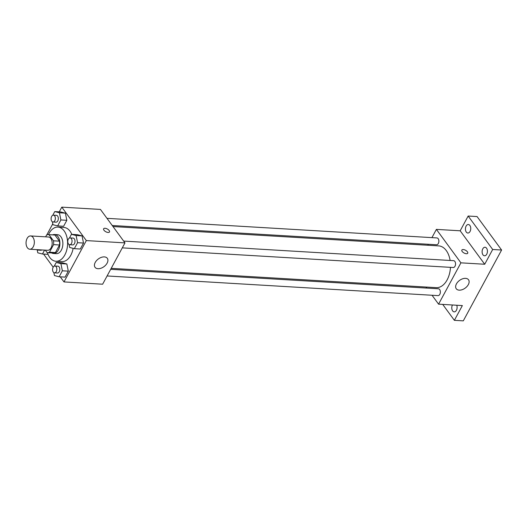 <?xml version="1.0" encoding="UTF-8"?>
<svg xmlns="http://www.w3.org/2000/svg" width="528" height="528" viewBox="0 0 528 528"><rect width="100%" height="100%" fill="white"/><g stroke="black" fill="none" stroke-linecap="round" stroke-linejoin="round"><path stroke-width="0.79" d="M27.397 247.751A6.653 4.138 93.4 0 1 26.4 240.253A6.653 4.138 93.4 0 1 30.584 235.943A6.653 4.138 93.4 0 1 34.32 242.827A6.653 4.138 93.4 0 1 29.799 249.229A6.653 4.138 93.4 0 1 27.397 247.751M30.584 235.943L48.424 237.006A6.653 4.138 93.4 0 1 52.16 243.89A6.653 4.138 93.4 0 1 47.632 250.285L29.799 249.229M48.563 234.63L54.509 234.98A9.035 5.617 93.4 0 1 54.919 235.026L59.413 241.157A9.035 5.617 93.4 0 1 59.525 244.992L55.433 252.562L49.487 252.212L53.579 244.636A9.035 5.617 93.4 0 0 53.467 240.808L48.972 234.676A9.035 5.617 93.4 0 0 48.563 234.63A9.035 5.617 93.4 0 0 46.576 235.079L45.626 236.834M45.276 250.147L47.084 252.615A9.035 5.617 93.4 0 0 47.494 252.661A9.035 5.617 93.4 0 0 49.487 252.212M55.433 252.562A9.035 5.617 93.4 0 1 53.44 253.018L47.494 252.661M51.605 252.905A9.504 5.907 -86.6 0 0 53.414 253.486A9.504 5.907 -86.6 0 0 59.875 244.345A9.504 5.907 -86.6 0 0 54.536 234.511A9.504 5.907 -86.6 0 0 52.675 234.874M54.536 234.511L57.512 234.689A9.504 5.907 93.4 0 1 62.845 244.523A9.504 5.907 93.4 0 1 56.384 253.664L53.414 253.486M59.525 244.992L53.579 244.636M54.919 235.026L48.972 234.676M59.413 241.157L53.467 240.808M48.47 234.623A17.107 10.633 93.4 0 1 57.961 227.093A17.107 10.633 93.4 0 1 67.564 244.807A17.107 10.633 93.4 0 1 55.935 261.254A17.107 10.633 93.4 0 1 49.764 257.459A17.107 10.633 93.4 0 1 47.395 252.655M57.961 227.093L63.908 227.449A17.107 10.633 93.4 0 1 71.821 234.359M73.128 248.351A17.107 10.633 93.4 0 1 61.882 261.604L55.935 261.254M52.384 221.786L52.978 224.717L57.658 225.911L63.604 226.268L66.832 220.301L65.38 213.14L60.7 211.939L54.754 211.583L52.747 215.299M69.062 244.53L69.656 247.46L74.336 248.662L80.282 249.018L83.51 243.052L82.051 235.884L77.378 234.689L71.432 234.333L69.425 238.042M60.258 276.83L63.987 281.919L86.328 240.59L61.802 207.141L59.255 211.853M52.793 223.799L46.741 234.993M43.58 254.08L53.189 267.188M53.869 272.633L54.463 275.563L59.143 276.764L65.089 277.114L68.317 271.154L66.858 263.987L62.185 262.786L56.239 262.436L54.232 266.145M63.987 281.919L102.63 284.209L124.978 242.887L100.452 209.431L61.802 207.141M124.978 242.887L86.328 240.59M97.977 268.706A7.603 4.765 -36.2 0 1 95.04 267.293A7.603 4.765 -36.2 0 1 98.353 258.958A7.603 4.765 -36.2 0 1 107.303 258.304A7.603 4.765 -36.2 0 1 105.791 265.01A7.603 4.765 -36.2 0 1 97.977 268.706M103.957 230.208A3.326 1.564 -151.6 0 1 103.627 228.782A3.326 1.564 -151.6 0 1 107.296 228.987A3.326 1.564 -151.6 0 1 109.481 231.95A3.326 1.564 -151.6 0 1 106.979 232.241A3.326 1.564 -151.6 0 1 103.957 230.208M103.627 228.782A3.326 1.564 -151.6 0 1 107.296 228.994A3.326 1.564 -151.6 0 1 109.481 231.95M113.005 226.558L438.722 245.896A20.909 12.995 93.4 0 1 450.12 260.476M450.47 267.346A20.909 12.995 93.4 0 1 436.247 287.648L111.21 268.343M107.092 275.959L438.022 295.614A3.419 2.125 -86.6 0 0 440.174 293.396A3.419 2.125 -86.6 0 0 439.659 289.542A3.419 2.125 -86.6 0 0 438.425 288.783L110.682 269.32M106.979 218.335L436.946 237.93A3.419 2.125 93.4 0 1 438.867 241.474A3.419 2.125 93.4 0 1 436.537 244.761L112.233 225.502M123.658 241.085L453.625 260.68A3.419 2.125 93.4 0 1 455.545 264.224A3.419 2.125 93.4 0 1 453.215 267.511L122.285 247.863M432.049 295.258L438.577 304.161L460.918 262.838L436.392 229.383L431.93 237.633M428.34 244.279L427.812 245.249M426.023 287.041L426.796 288.09M442.702 304.405L454.377 320.331L463.294 320.859L501.6 250.021L477.074 216.566L468.158 216.038L460.178 230.795L436.392 229.383M454.377 320.331L462.356 305.573L438.577 304.161M501.6 250.021L492.683 249.493L468.158 216.038M460.918 262.838L484.704 264.251L492.683 249.493M459.188 290.156A7.603 4.765 -36.2 0 1 456.251 288.743A7.603 4.765 -36.2 0 1 459.565 280.408A7.603 4.765 -36.2 0 1 468.514 279.754A7.603 4.765 -36.2 0 1 467.003 286.46A7.603 4.765 -36.2 0 1 459.188 290.156M484.704 264.251L460.178 230.795M462.191 251.486A3.326 1.564 -151.6 0 1 461.868 250.054A3.326 1.564 -151.6 0 1 465.538 250.265A3.326 1.564 -151.6 0 1 467.722 253.222A3.326 1.564 -151.6 0 1 465.221 253.513A3.326 1.564 -151.6 0 1 462.191 251.486M461.868 250.061A3.326 1.564 -151.6 0 1 465.538 250.265A3.326 1.564 -151.6 0 1 467.722 253.222M470.059 231.455A4.27 2.653 93.4 0 1 467.834 233.033A4.27 2.653 93.4 0 1 465.439 228.611A4.27 2.653 93.4 0 1 468.343 224.506A4.27 2.653 93.4 0 1 470.573 227A4.27 2.653 93.4 0 1 470.059 231.455M486.737 254.206A4.27 2.653 93.4 0 1 484.513 255.783A4.27 2.653 93.4 0 1 482.117 251.361A4.27 2.653 93.4 0 1 485.021 247.249A4.27 2.653 93.4 0 1 487.252 249.751A4.27 2.653 93.4 0 1 486.737 254.206M456.746 305.243A4.27 2.653 93.4 0 1 456.41 310.286A4.27 2.653 93.4 0 1 454.192 311.863A4.27 2.653 93.4 0 1 451.968 309.408A4.27 2.653 93.4 0 1 452.437 304.986M59.143 276.764L62.37 270.798L60.911 263.637L56.239 262.436M54.919 266.006L57.895 266.185A3.419 2.125 93.4 0 1 59.816 269.722A3.419 2.125 93.4 0 1 57.486 273.016L54.516 272.837A3.419 2.125 93.4 0 1 53.282 272.078A3.419 2.125 93.4 0 1 52.767 268.224A3.419 2.125 93.4 0 1 54.919 266.006A3.419 2.125 93.4 0 1 56.839 269.551A3.419 2.125 93.4 0 1 54.516 272.837M65.089 277.114L68.317 271.154L66.858 263.987L60.911 263.637M66.858 263.987L62.185 262.786M68.317 271.154L62.37 270.798M74.336 248.662L77.563 242.695L76.111 235.534L71.432 234.333M70.112 237.904L73.088 238.082A3.419 2.125 93.4 0 1 75.009 241.626A3.419 2.125 93.4 0 1 72.679 244.913L69.709 244.735A3.419 2.125 93.4 0 1 68.475 243.976A3.419 2.125 93.4 0 1 67.96 240.121A3.419 2.125 93.4 0 1 70.112 237.904A3.419 2.125 93.4 0 1 72.032 241.448A3.419 2.125 93.4 0 1 69.709 244.735M80.282 249.018L83.51 243.052L82.051 235.884L76.111 235.534M82.051 235.884L77.378 234.689M83.51 243.052L77.563 242.695M37.191 249.883L37.785 252.813L42.464 254.014L44.576 250.107M41.811 249.942A3.419 2.125 93.4 0 1 40.808 250.265L37.838 250.087A3.419 2.125 93.4 0 1 36.881 249.645M48.022 254.344L42.464 254.014M38.834 249.764A3.419 2.125 93.4 0 1 37.838 250.087M57.658 225.911L60.885 219.952L59.433 212.784L54.754 211.583M53.434 215.16L56.41 215.332A3.419 2.125 93.4 0 1 58.331 218.876A3.419 2.125 93.4 0 1 56.001 222.163L53.031 221.991A3.419 2.125 93.4 0 1 51.797 221.232A3.419 2.125 93.4 0 1 51.282 217.371A3.419 2.125 93.4 0 1 53.434 215.16A3.419 2.125 93.4 0 1 55.354 218.698A3.419 2.125 93.4 0 1 53.031 221.991M63.604 226.268L66.832 220.301L65.38 213.14L59.433 212.784M65.38 213.14L60.7 211.939M66.832 220.301L60.885 219.952"/></g></svg>

